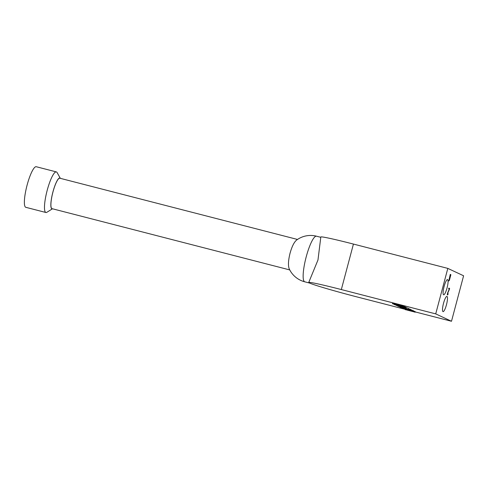<?xml version="1.0" encoding="UTF-8"?>
<svg xmlns="http://www.w3.org/2000/svg" width="488" height="488" viewBox="0 0 488 488"><rect width="100%" height="100%" fill="white"/><g stroke="black" fill="none" stroke-linecap="round" stroke-linejoin="round"><path stroke-width="0.73" d="M449.393 280.283L448.759 281.003L450.265 274.396L450.881 274.689L449.393 280.283L448.978 280.185M449.552 279.685L449.076 280.197M450.881 274.689L450.4 275.22M450.247 274.457L450.564 274.604M448.191 293.752L447.514 294.911L447.612 292.959L449.265 289.14L448.649 288.853L448.85 288.103L449.625 288.463L449.167 289.329M447.514 294.911L447.941 294.673L447.197 294.831M449.381 289.384L447.801 292.989L447.624 294.593M447.423 294.093L448.179 293.745M447.96 294.044L447.325 293.752M449.625 288.463L449.125 289.073M448.832 288.158L449.308 288.384M60.347 178.346L57.114 172.581A20.954 4.282 104.4 0 0 56.358 171.91A20.954 4.282 104.4 0 0 46.982 191.131A20.954 4.282 104.4 0 0 45.902 212.494A20.954 4.282 104.4 0 0 46.885 212.268L52.503 208.785A15.927 3.257 -75.6 0 1 52.747 192.62A15.927 3.257 -75.6 0 1 60.329 178.346M289.75 269.919L51.978 208.65A15.714 3.215 -75.6 0 1 52.942 192.046A15.714 3.215 -75.6 0 1 59.823 178.211L297.485 239.456M45.902 212.494L25.803 207.315A20.954 4.282 -75.6 0 1 26.883 185.952A20.954 4.282 -75.6 0 1 36.258 166.731L56.358 171.91M304.744 281.808A23.552 4.819 104.4 0 1 306.19 256.926A23.552 4.819 104.4 0 1 316.498 236.198A23.552 23.552 0 0 0 296.466 240.181C294.038 242.274 291.909 246.593 290.073 253.15C288.286 260.281 287.999 265.496 289.201 268.796A23.552 23.552 0 0 0 304.744 281.808L309.581 283.058M444.104 286.499A7.857 1.604 104.4 0 0 443.623 294.801A7.857 1.604 104.4 0 0 447.142 287.591A7.857 1.604 104.4 0 0 447.545 279.581A7.857 1.604 104.4 0 0 444.104 286.499M443.513 303.329A7.857 1.604 104.4 0 0 443.031 311.631A7.857 1.604 104.4 0 0 446.55 304.427A7.857 1.604 104.4 0 0 446.953 296.417A7.857 1.604 104.4 0 0 443.513 303.329M435.717 313.882L341.332 289.561A41.907 1.574 -165.1 0 0 308.721 282.479L317.981 259.964L320.823 236.991A41.907 1.574 -165.1 0 1 353.434 244.067L447.819 268.394L463.6 275.781L451.498 321.269L435.717 313.882L447.819 268.394M308.721 282.479A41.907 1.574 -165.1 0 0 309.496 283.016A41.907 1.574 -165.1 0 0 357.112 296.948L403.82 308.983M415.233 311.923L451.498 321.269M392.651 303.17L394.89 303.658L394.737 304.225L393.523 303.969M394.847 303.81L403.1 305.866L403.003 306.47L403.1 305.866M403.112 306.067L403.979 306.33L403.826 306.897L395.134 304.713M403.93 306.513L405.064 306.842L404.918 307.403L398.916 305.86L394.115 304.494L394.188 303.871M405.04 306.946L406.12 307.355L405.973 307.922L396.049 305.348L405.833 307.837L405.985 307.269M408.383 308.337L408.352 308.989L408.383 308.337L406.065 307.58M408.444 308.666L410.573 309.361L410.542 310.014L406.254 309.075L399.995 307.245L400.032 306.598M410.628 309.685L411.805 309.996L411.659 310.563L405.144 309.16L412.958 311.173L413.11 310.606L413.135 311.252L403.234 308.422M411.738 310.252L413.11 310.606M413.263 310.789L413.83 310.941L413.678 311.509L407.169 310.106L414.983 312.119L415.135 311.551L415.16 312.204L405.254 309.368M413.763 311.198L415.135 311.551M405.186 309.624L411.689 311.027L403.735 308.831M403.71 308.935L413.641 311.49L413.793 310.923M403.167 308.678L409.664 310.075L401.728 307.83M401.685 307.983L411.616 310.545L411.768 309.978M399.995 307.245L410.42 309.929L410.573 309.361M409.408 309.673L401.008 307.507L409.499 309.734M404.131 308.093L404.235 307.708M406.077 308.995L406.162 308.672M406.26 308.544L397.793 306.214L406.321 308.325M397.793 306.214L397.805 305.555M401.173 307.233L401.252 306.921M404.607 307.477L401.423 306.653L404.607 307.477M400.404 306.391L396.714 305.439L400.404 306.391M405.449 307.654L405.595 307.086M394.115 304.494L403.649 306.812L403.802 306.25M395.079 304.719L404.741 307.324L404.887 306.757M393.48 303.975L402.948 306.433L392.498 303.737L392.584 303.127M392.498 303.737L394.066 304.012L394.219 303.451M400.148 305.61L400.3 305.043M398.745 305.268L398.897 304.701M396.488 304.829L396.64 304.262M395.585 304.616L395.738 304.048M394.066 304.012L394.737 304.225M341.332 289.561L353.434 244.067M397.72 305.073L397.866 304.506M316.498 236.198L320.744 237.29"/></g></svg>
